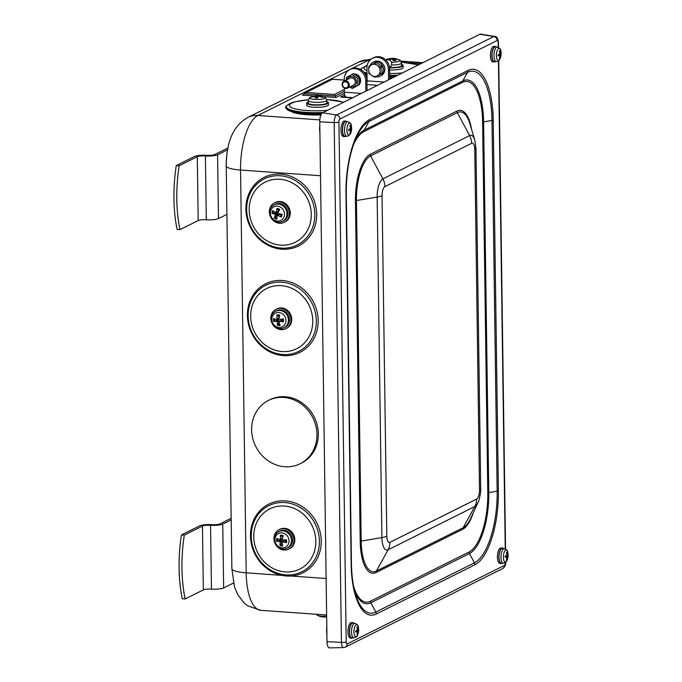 <?xml version="1.0" encoding="UTF-8"?>
<svg xmlns="http://www.w3.org/2000/svg" width="682" height="682" viewBox="0 0 682 682"><rect width="100%" height="100%" fill="white"/><g stroke="black" fill="none" stroke-linecap="round" stroke-linejoin="round"><path stroke-width="1.02" d="M279.424 539.453A3.495 3.154 63.5 0 0 279.492 540.536L276.653 541.337A15.507 3.794 -7.9 0 0 279.731 541.491L280.268 542.173A15.507 6.249 108.9 0 0 279.97 545.515L281.615 543.204A3.495 3.154 63.5 0 0 282.22 543.409M279.97 545.515A5.482 4.944 -116.5 0 0 282.715 545.898A15.507 4.91 -92.6 0 1 282.075 542.429L282.672 541.909A15.507 5.575 9.7 0 0 286.38 542.71L285.698 541.406A3.495 3.154 63.5 0 0 285.835 539.854M282.902 536.666A3.495 3.154 63.5 0 0 281.93 536.657L280.464 535.251A15.507 7.357 89.4 0 0 280.421 539.07L279.825 539.59A15.507 3.137 -166.8 0 1 276.798 538.448A5.482 4.944 -116.5 0 0 276.653 541.337M286.38 542.71A5.482 4.944 -116.5 0 0 286.517 539.812A15.507 1.355 176.2 0 1 282.757 539.999L282.22 539.326A15.507 3.811 -74.2 0 1 283.2 535.643A5.482 4.944 -116.5 0 0 280.464 535.251M282.339 532.94A7.655 6.905 63.5 0 1 287.906 544.961A7.655 6.905 63.5 0 1 275.69 543.247A7.655 6.905 63.5 0 1 282.339 532.94M282.493 538.2L279.825 539.59M282.075 542.429L284.496 540.656L285.698 541.406M278.324 531.926L279.253 531.363A9.318 8.406 63.5 0 1 288.23 531.866A9.318 8.406 63.5 0 1 292.535 540.604A9.318 8.406 63.5 0 1 287.548 547.978L286.542 548.388A9.224 8.329 -116.5 0 0 291.478 541.082A9.224 8.329 -116.5 0 0 283.405 530.911A9.224 8.329 -116.5 0 0 278.324 531.926C269.22 536.87 277.122 552.693 286.542 548.388M279.492 540.536L281.444 540.229L282.374 541.414L281.615 543.204M282.237 541.985L284.496 540.656M281.93 536.657L282.536 538.183L281.495 539.087M279.398 316.235A3.495 3.154 63.5 0 0 278.529 316.329L276.883 314.973A15.507 7.587 82.9 0 0 277.19 318.767L276.653 319.355A15.507 2.6 -172.4 0 1 273.576 318.571A5.482 4.944 -116.5 0 0 273.721 321.495A15.507 3.154 -13.3 0 0 276.747 321.273L277.344 321.895A15.507 6.667 102.8 0 0 277.395 325.314L278.853 322.936A3.495 3.154 63.5 0 0 279.432 323.063M276.338 319.278A3.495 3.154 63.5 0 0 276.5 320.489L273.721 321.495M277.395 325.314A5.482 4.944 -116.5 0 0 280.132 325.408A15.507 5.141 -98.7 0 1 279.143 321.947L279.688 321.367A15.507 5.038 3.9 0 0 283.439 321.802L282.706 320.685A3.495 3.154 63.5 0 0 282.663 318.98M283.439 321.802A5.482 4.944 -116.5 0 0 283.303 318.886A15.507 0.716 170.9 0 1 279.594 319.449L278.998 318.826A15.507 4.228 -80.1 0 1 279.629 315.058A5.482 4.944 -116.5 0 0 276.883 314.973M285.954 320.216A7.655 6.905 63.5 0 1 275.69 326.38A7.655 6.905 63.5 0 1 275.059 313.379A7.655 6.905 63.5 0 1 285.954 320.216M279.143 321.947L281.47 320.105L282.706 320.685M279.126 317.923L276.653 319.355M275.247 311.538L276.176 310.975A9.318 8.406 63.5 0 1 288.401 315.255A9.318 8.406 63.5 0 1 284.471 327.59L283.465 327.999A9.224 8.329 -116.5 0 0 288.401 319.764A9.224 8.329 -116.5 0 0 283.755 311.785A9.224 8.329 -116.5 0 0 275.247 311.538C266.142 316.474 274.045 332.305 283.465 327.999A9.224 8.329 -116.5 0 1 280.345 328.545M276.5 320.489L278.418 320.011L279.347 321.427M279.16 322.006L278.853 322.936M279.305 321.461L281.47 320.105M279.006 318.758L276.849 319.347M278.529 316.329L279.296 317.846M279.322 210.218A3.495 3.154 63.5 0 0 278.12 209.851L277.08 208.436A15.507 6.581 104.1 0 0 276.236 212.162L275.528 212.503A15.507 4.194 -153.5 0 1 272.74 210.567A5.482 4.944 -116.5 0 0 271.965 213.287A15.507 5.158 5.1 0 0 275.017 214.293L275.4 215.077A15.507 5.089 122.6 0 0 274.335 218.095L276.363 216.015A3.495 3.154 63.5 0 0 277.08 216.433M274.957 212.136A3.495 3.154 63.5 0 0 274.846 212.937L271.965 213.287M274.335 218.095A5.482 4.944 -116.5 0 0 276.969 219.144A15.507 4.143 -78.8 0 1 277.131 215.768L277.838 215.418A15.507 6.632 23.6 0 0 281.308 217.021L280.813 215.316A3.495 3.154 63.5 0 0 281.248 214.165M281.308 217.021A5.482 4.944 -116.5 0 0 282.084 214.293A15.507 2.719 -171.2 0 1 278.35 213.628L277.966 212.852A15.507 2.651 -61.2 0 1 279.714 209.493A5.482 4.944 -116.5 0 0 277.08 208.436M284.189 216.305A7.655 6.905 63.5 0 1 272.297 218.308A7.655 6.905 63.5 0 1 275.758 206.177A7.655 6.905 63.5 0 1 284.189 216.305M277.131 215.768L279.748 214.208L280.813 215.316M278.12 209.851L278.341 211.369L275.528 212.503M273.763 205.137L274.693 204.574A9.318 8.406 63.5 0 1 286.909 208.854A9.318 8.406 63.5 0 1 282.987 221.198L281.981 221.599A9.224 8.329 -116.5 0 0 286.585 216.356A9.224 8.329 -116.5 0 0 283.499 206.296A9.224 8.329 -116.5 0 0 273.763 205.137C264.659 210.082 272.553 225.913 281.981 221.599M274.846 212.937L276.815 213.04L277.48 214.404L276.363 216.015M278.52 214.813L279.748 214.208M278.341 211.369L277.114 211.966M284.778 466.744A35.396 31.943 -116.5 0 0 300.097 463.76A35.396 31.943 -116.5 0 0 312.876 417.819A35.396 31.943 -116.5 0 0 268.478 400.428A35.396 31.943 -116.5 0 0 252.724 438.245A35.396 31.943 -116.5 0 0 284.778 466.744M268.478 400.428L269.884 399.72A35.396 31.943 63.5 0 1 314.274 417.12A35.396 31.943 63.5 0 1 301.504 463.052L300.097 463.76M499.599 57.663L499.897 58.072A12.412 11.585 -122.2 0 0 500.358 55.592L500.545 55.012A12.412 2.992 3.8 0 0 501.057 54.424L499.096 54.381M501.057 54.424A3.76 1.424 94.1 0 0 501.04 53.264A12.412 2.02 174.7 0 1 500.528 53.725L500.324 53.332A12.412 11.551 -123.9 0 0 499.795 50.809L499.394 51.235M499.795 50.809A3.76 1.424 94.1 0 0 499.343 51.039A12.412 10.767 68.9 0 1 499.821 53.588L499.633 54.168A12.412 2.165 174.4 0 1 498.184 54.688A3.76 1.424 94.1 0 0 498.201 55.847A12.412 2.847 4.1 0 0 499.65 55.455L499.855 55.847A12.412 10.733 67.5 0 1 499.437 58.302A3.76 1.424 94.1 0 0 499.897 58.072M498.201 55.771L498.201 55.771A3.444 1.313 -85.9 0 1 498.175 55.336M498.798 60.391A6.019 2.285 -85.9 0 1 496.445 56.64A6.019 2.285 -85.9 0 1 497.86 49.334A6.019 2.285 -85.9 0 1 500.699 50.57L500.699 50.57C500.946 49.385 499.838 48.217 497.349 47.075A7.297 2.771 94.1 0 0 493.981 55.762A7.297 2.771 94.1 0 0 496.317 61.636L497.886 61.286L500.119 58.652A6.019 2.285 -85.9 0 1 498.798 60.391M499.71 55.447L498.235 55.199L499.855 55.847M500.528 53.725L499.795 53.307M496.317 61.636L494.373 61.576A7.374 2.796 -85.9 0 1 492.012 55.634A7.374 2.796 -85.9 0 1 495.422 46.862L497.349 47.075M350.113 132.299L350.42 132.7A12.412 11.585 -122.2 0 0 350.88 130.228L351.068 129.64A12.412 2.992 3.8 0 0 351.58 129.051L349.619 129.009M351.58 129.051A3.76 1.424 94.1 0 0 351.562 127.892A12.412 2.02 174.7 0 1 351.051 128.352L350.846 127.96A12.412 11.551 -123.9 0 0 350.318 125.437L349.917 125.863M350.318 125.437A3.76 1.424 94.1 0 0 349.857 125.667A12.412 10.767 68.9 0 1 350.343 128.216L350.156 128.796A12.412 2.165 174.4 0 1 348.707 129.316A3.76 1.424 94.1 0 0 348.715 130.484A12.412 2.847 4.1 0 0 350.173 130.083L350.377 130.475A12.412 10.733 67.5 0 1 349.96 132.93A3.76 1.424 94.1 0 0 350.42 132.7M348.715 130.398L348.715 130.398A3.444 1.313 -85.9 0 1 348.69 129.964M349.32 135.019A6.019 2.285 -85.9 0 1 346.968 131.268A6.019 2.285 -85.9 0 1 348.383 123.962A6.019 2.285 -85.9 0 1 351.213 125.207L351.213 125.207C351.469 124.013 350.352 122.845 347.871 121.703A7.297 2.771 94.1 0 0 344.504 130.39A7.297 2.771 94.1 0 0 346.831 136.264L348.408 135.914L350.642 133.28A6.019 2.285 -85.9 0 1 349.32 135.019M350.233 130.074L348.749 129.827L350.377 130.475M351.051 128.352L350.309 127.935M346.831 136.264L344.896 136.204A7.374 2.796 -85.9 0 1 342.535 130.262A7.374 2.796 -85.9 0 1 345.945 121.498L347.871 121.703M358.579 630.628A3.76 1.424 94.1 0 0 358.562 629.469A12.412 2.02 174.7 0 1 358.05 629.929L357.854 629.537A12.412 11.551 -123.9 0 0 357.325 627.014A3.76 1.424 94.1 0 0 356.865 627.244A12.412 10.767 68.9 0 1 357.342 629.793L357.163 630.373A12.412 2.165 174.4 0 1 355.706 630.893A3.76 1.424 94.1 0 0 355.723 632.061L355.723 632.061A12.412 2.847 4.1 0 0 357.18 631.66L357.377 632.052A12.412 10.733 67.5 0 1 356.967 634.507A3.76 1.424 94.1 0 0 357.419 634.277A12.412 11.585 -122.2 0 0 357.88 631.805L358.067 631.217A12.412 2.992 3.8 0 0 358.579 630.628L356.626 630.586M357.325 627.014L356.916 627.44M356.157 624.797A6.019 2.285 -85.9 0 1 358.221 626.784L358.221 626.784C358.476 625.59 357.359 624.422 354.879 623.28A7.297 2.771 94.1 0 0 354.222 623.416A7.297 2.771 94.1 0 0 351.511 631.217A7.297 2.771 94.1 0 0 353.839 637.841C356.456 637.065 357.726 636.067 357.641 634.857L357.641 634.857A6.019 2.285 -85.9 0 1 354.052 633.578A6.019 2.285 -85.9 0 1 356.157 624.797M358.05 629.929L357.317 629.512M355.757 631.43L357.377 632.052M353.839 637.841L351.895 637.781A7.374 2.796 -85.9 0 1 349.585 630.228A7.374 2.796 -85.9 0 1 352.944 623.075L354.879 623.28M506.513 559.3L506.82 559.717A12.412 11.713 -113.7 0 0 507.34 557.22L507.536 556.657A12.412 2.327 5.1 0 0 508.047 556.222L505.26 556.052L505.251 557.185M508.047 556.222A3.76 1.424 94.1 0 0 508.056 555.046A12.412 1.364 176 0 1 507.544 555.361L507.357 554.935A12.412 11.688 -115.7 0 0 506.888 552.386L506.496 552.804M506.888 552.386A3.76 1.424 94.1 0 0 506.428 552.548A12.412 10.886 75.3 0 1 506.854 555.114L506.658 555.677A12.412 1.509 175.7 0 1 505.2 556.043A3.76 1.424 94.1 0 0 505.192 557.22A12.412 2.182 5.4 0 0 506.641 556.972L506.828 557.399A12.412 10.869 73.9 0 1 506.359 559.879A3.76 1.424 94.1 0 0 506.82 559.717M505.669 562.028A6.019 2.285 -85.9 0 1 503.708 553.937A6.019 2.285 -85.9 0 1 507.698 552.147L507.698 552.147C507.954 550.962 506.837 549.794 504.356 548.652A7.297 2.771 94.1 0 0 500.989 556.913A7.297 2.771 94.1 0 0 503.316 563.213L504.492 563.034L507.127 560.229A6.019 2.285 -85.9 0 1 505.669 562.028M506.683 556.964L505.234 556.725L506.828 557.399M506.837 555.387L507.527 555.37L506.837 554.909M503.316 563.213L501.372 563.153A7.374 2.796 -85.9 0 1 499.019 556.785A7.374 2.796 -85.9 0 1 502.421 548.439L504.356 548.652M502.293 563.179A7.758 2.95 -85.9 0 1 501.304 563.537A7.758 2.95 -85.9 0 1 498.9 558.174A7.758 2.95 -85.9 0 1 500.443 549.632A7.758 2.95 -85.9 0 1 502.412 548.055A7.758 2.95 -85.9 0 1 503.342 548.541M501.304 563.537L499.872 563.434A7.758 2.95 -85.9 0 1 497.468 558.072A7.758 2.95 -85.9 0 1 499.011 549.53A7.758 2.95 -85.9 0 1 500.98 547.953L502.412 548.055M495.294 61.602A7.758 2.95 -85.9 0 1 494.305 61.96A7.758 2.95 -85.9 0 1 491.918 54.006A7.758 2.95 -85.9 0 1 495.405 46.478A7.758 2.95 -85.9 0 1 496.334 46.964M494.305 61.96L492.873 61.857A7.758 2.95 -85.9 0 1 490.486 53.904A7.758 2.95 -85.9 0 1 493.973 46.376L495.405 46.478M345.817 136.23A7.758 2.95 -85.9 0 1 344.828 136.588A7.758 2.95 -85.9 0 1 342.833 133.894A7.758 2.95 -85.9 0 1 342.91 125.522A7.758 2.95 -85.9 0 1 345.927 121.106A7.758 2.95 -85.9 0 1 346.857 121.592M344.828 136.588L343.396 136.485A7.758 2.95 -85.9 0 1 341.401 133.791A7.758 2.95 -85.9 0 1 341.477 125.42A7.758 2.95 -85.9 0 1 344.495 121.004L345.927 121.106M352.816 637.806A7.758 2.95 -85.9 0 1 351.827 638.164A7.758 2.95 -85.9 0 1 349.465 629.87A7.758 2.95 -85.9 0 1 352.935 622.683A7.758 2.95 -85.9 0 1 353.864 623.169M351.827 638.164L350.395 638.062A7.758 2.95 -85.9 0 1 348.033 629.767A7.758 2.95 -85.9 0 1 351.503 622.581L352.935 622.683M343.549 647.576L329.551 647.9A7.758 2.95 -85.9 0 1 327.01 641.651L319.756 121.831A7.758 2.95 -85.9 0 1 322.637 112.743L479.889 34.228A7.758 2.95 -85.9 0 1 480.648 34.1L494.459 36.41A6.445 2.447 94.1 0 0 493.828 36.513L336.576 115.028A6.445 2.447 94.1 0 0 334.18 122.572L341.435 642.384A6.445 2.447 94.1 0 0 343.549 647.576L345.373 647.116A3.879 3.504 -116.5 0 0 347.223 643.902A2.575 0.98 -85.9 0 1 346.2 641.873L338.937 122.061A2.575 0.98 -85.9 0 1 339.892 119.043L497.144 40.536A2.575 0.98 -85.9 0 1 498.175 42.557L498.244 47.305M326.294 616.767L326.661 616.733A5.482 1.108 179.2 0 1 326.32 616.758A15.507 6.36 89.5 0 1 325.34 616.997M316.15 614.26L317.565 615.386A7.655 1.552 -0.8 0 0 326.652 616.196M325.331 616.997A15.524 15.524 0 0 1 322.236 616.852A15.507 11.543 -85.2 0 1 321.077 616.605A5.482 1.108 179.2 0 1 320.122 616.392L321.12 616.613M389.234 59.948A15.507 11.603 -69.2 0 1 391.272 59.104L392.107 59.146A15.507 4.927 79.8 0 1 393.48 60.698A5.482 1.108 -0.8 0 0 396.072 60.366L395.577 60.545L396.072 60.366A15.507 9.642 -93.7 0 0 393.812 58.925L394.051 58.754A15.507 13.938 -52 0 1 397.521 59.3A5.482 1.108 -0.8 0 0 396.762 58.959A5.482 1.108 -0.8 0 0 396.063 58.797L395.475 59.198L396.063 58.797M391.528 65.046A9.224 1.867 -0.8 0 0 401.468 63.025C400.453 60.528 399.737 59.505 399.32 59.965L399.32 59.965A15.524 15.524 0 0 0 396.762 58.959L396.02 58.788A15.507 12.157 96 0 0 395.006 58.55A15.507 12.157 96 0 0 393.088 58.422L392.252 58.388A15.507 5.473 -89.8 0 0 391.758 58.345A15.507 5.473 -89.8 0 0 390.931 58.558L391.153 59.01L390.905 58.567A5.482 1.108 -0.8 0 0 390.496 58.601M391.161 59.138L391.153 59.01A4.706 0.955 179.2 0 0 390.701 59.044M399.32 59.965A7.655 1.552 179.2 0 1 391.417 62.181M385.662 59.863A15.524 15.524 0 0 1 388.919 58.72A15.507 9.096 74.1 0 1 390.547 58.601L390.309 58.771A15.507 14.484 106.1 0 0 387.453 59.692M390.547 58.601L390.343 59.436M393.719 60.579L394.051 58.754M401.468 63.025L401.587 65.498A9.318 1.893 179.2 0 1 389.533 67.484M401.536 64.364A10.869 2.199 179.2 0 1 403.139 65.489A10.869 2.199 179.2 0 1 397.427 67.518A10.869 2.199 179.2 0 1 389.567 67.816M403.139 65.489L403.173 67.62A10.869 2.199 179.2 0 1 397.453 69.641A10.869 2.199 179.2 0 1 389.644 69.948M392.841 77.688A27.945 5.669 179.2 0 1 389.754 77.705M367.044 74.764A27.945 5.669 179.2 0 1 365.765 74.116M367.24 65.14L361.085 68.746A31.926 6.47 -0.8 0 0 360.565 69.445M364.691 73.255A31.926 6.47 -0.8 0 0 367.027 73.937M389.729 76.137A31.926 6.47 -0.8 0 0 396.174 76.026M365.092 73.886A31.048 6.291 -0.8 0 0 367.035 74.491M389.737 76.819A31.048 6.291 -0.8 0 0 394.708 76.751M322.057 97.27L322.918 96.784A15.507 15.388 -160.8 0 0 319.193 95.923L318.716 95.787A15.507 5.047 -81.3 0 1 319.338 95.736A15.524 15.524 0 0 1 324.581 97.279L324.581 97.279A7.655 1.552 179.2 0 1 323.336 98.856A7.655 1.552 179.2 0 1 315.962 99.487A7.655 1.552 179.2 0 1 310.336 97.475L310.336 97.475C309.909 97.032 309.219 98.072 308.281 100.595A9.224 1.867 -0.8 0 0 315.689 102.343A9.224 1.867 -0.8 0 0 326.729 100.339C325.706 97.841 324.999 96.818 324.581 97.279M318.417 96.298A4.706 0.955 179.2 0 0 317.028 96.298L317.156 97.961M318.673 95.847A5.482 1.108 -0.8 0 0 317.028 95.847M318.639 96.298L318.682 95.804L317.028 95.838A15.507 0.921 84.8 0 0 316.874 95.668A15.507 0.921 84.8 0 0 316.798 95.727L316.073 95.838A15.507 14.441 -107.3 0 0 312.578 96.503L313.294 96.853M312.578 96.503A5.482 1.108 -0.8 0 0 311.989 97.108A15.507 14.842 7.6 0 1 315.681 96.23L316.167 96.375A15.507 5.592 88.3 0 0 314.956 97.969L314.956 97.969A5.482 1.108 -0.8 0 0 317.872 98.046L318.085 96.426L318.809 96.315A15.507 13.887 51.1 0 1 322.33 97.39A5.482 1.108 -0.8 0 0 322.918 96.784M315.681 96.23L316.32 97.952M319.202 96.392L318.716 95.787M326.729 100.339L326.849 102.811A9.318 1.893 179.2 0 1 317.565 104.849A9.318 1.893 179.2 0 1 308.221 103.076L308.281 100.595M326.789 101.678A10.869 2.199 179.2 0 1 328.4 102.811A10.869 2.199 179.2 0 1 328.144 103.289A10.869 2.199 179.2 0 1 316.38 105.164A10.869 2.199 179.2 0 1 306.67 103.11A10.869 2.199 179.2 0 1 308.247 101.942M328.4 102.811L328.434 104.934A10.869 2.199 179.2 0 1 328.178 105.42A10.869 2.199 179.2 0 1 316.405 107.296A10.869 2.199 179.2 0 1 306.704 105.241L306.67 103.11M320.958 114.926A27.945 5.669 179.2 0 1 291.026 111.43M308.417 99.7L293.84 102.044L289.85 103.502L286.346 106.06A31.926 6.47 -0.8 0 0 286.38 108.736A31.926 6.47 -0.8 0 0 321.921 113.323M286.38 108.736L287.25 109.555A31.048 6.291 -0.8 0 0 321.418 114.022M375.688 76.768A7.758 7.008 -116.5 0 0 377.342 76.913A7.758 7.008 -116.5 0 0 379.959 76.239A7.758 7.008 -116.5 0 0 382.764 66.171A7.758 7.008 -116.5 0 0 373.028 62.352A7.758 7.008 -116.5 0 0 369.917 65.719M373.028 62.352L374.222 61.755A7.758 7.008 63.5 0 1 383.957 65.574A7.758 7.008 63.5 0 1 381.153 75.642L379.959 76.239M386.012 60.204L386.421 59.999A3.879 3.504 63.5 0 1 391.289 65.591A3.879 3.504 63.5 0 1 389.891 66.947L389.482 67.151M377.342 75.813L374.708 77.254L371.613 75.404A6.206 5.601 -116.5 0 0 377.342 75.813A6.206 5.601 -116.5 0 0 380.13 70.749L380.394 74.159L377.342 75.813M368.936 73.341L368.672 69.931A6.206 5.601 -116.5 0 0 371.613 75.404L368.936 73.341M368.834 66.316L371.46 64.875A6.206 5.601 -116.5 0 0 368.672 69.931L368.834 66.316M377.189 65.284L380.292 67.134L380.13 70.749A6.206 5.601 -116.5 0 0 377.189 65.284A6.206 5.601 -116.5 0 0 371.46 64.875L374.512 63.213L377.189 65.284M374.512 63.213L376.097 62.429L381.877 66.342L380.292 67.134M381.877 66.342L381.971 73.366L380.394 74.159M381.971 73.366L374.708 77.254M350.582 86.571A5.277 4.765 -116.5 0 0 351.81 86.827A5.277 4.765 -116.5 0 0 356.584 82.582A5.277 4.765 -116.5 0 0 352.747 76.691A5.277 4.765 -116.5 0 0 347.121 79.624M347.428 88.149L353.472 85.131A3.879 3.504 -116.5 0 0 350.002 78.183L343.958 81.201A3.879 3.504 -116.5 0 0 345.748 88.472A3.879 3.504 -116.5 0 0 349.158 83.997A3.879 3.504 -116.5 0 0 343.958 81.201M352.262 88.464L359.491 84.594L359.388 77.569L353.608 73.656L352.065 74.423L357.837 78.345L357.939 85.369L352.262 88.464L349.73 86.998M346.226 80.075L346.379 77.526L352.065 74.423M359.388 77.569L357.837 78.345M359.491 84.594L357.939 85.369M355.654 74.815A6.129 5.533 63.5 0 1 358.033 76.461M359.576 79.308A6.129 5.533 63.5 0 1 359.636 82.317M354.308 74.031A6.129 5.533 63.5 0 1 359.849 77.441A6.129 5.533 63.5 0 1 359.542 83.971M345.356 81.763A3.12 2.813 63.5 0 1 347.914 86.529A3.12 2.813 63.5 0 1 342.927 86.171A3.12 2.813 63.5 0 1 345.356 81.763M326.9 633.936A9.318 3.538 -85.9 0 1 326.806 627.065M319.901 132.359A9.318 3.538 -85.9 0 1 319.807 125.488M366.942 82.675A3.103 1.176 -85.9 0 0 367.129 80.851L366.95 67.936A11.645 10.511 63.5 0 1 372.491 58.285L373.685 57.689A11.645 10.511 63.5 0 1 389.627 68.873L389.772 79.223M372.491 58.285A11.645 10.511 63.5 0 1 388.433 69.47L388.578 79.82M365.859 91.158L365.714 80.808A11.645 10.511 63.5 0 0 349.764 69.632A11.645 10.511 63.5 0 0 344.222 79.282L344.248 81.056M344.35 88.072L344.401 92.198A6.206 2.361 94.1 0 0 346.354 97.202L352.841 97.662M349.764 69.632L350.966 69.035A11.645 10.511 63.5 0 1 366.907 80.212L367.052 90.561M179.127 165.786A77.62 29.479 94.1 0 0 180.014 229.621L177.15 229.416A77.62 29.479 -85.9 0 1 176.263 165.581L179.127 165.786L197.286 156.724A6.206 1.262 179.2 0 1 205.41 155.931A9.318 1.893 -0.8 0 0 217.592 154.754L227.583 149.767M180.014 229.621L198.181 220.559A6.206 1.262 179.2 0 1 206.305 219.775A9.318 1.893 -0.8 0 0 218.487 218.59L226.91 214.387M176.263 165.581L194.421 156.519A9.318 1.893 179.2 0 1 206.603 155.334A6.206 1.262 -0.8 0 0 214.728 154.55L227.933 147.96M184.285 535.131A77.62 29.479 94.1 0 0 185.172 598.966L182.307 598.762A77.62 29.479 -85.9 0 1 181.421 534.927L184.285 535.131L202.443 526.061A6.206 1.262 179.2 0 1 210.567 525.276A9.318 1.893 -0.8 0 0 222.75 524.1L231.181 519.889M185.172 598.966L203.338 589.896A6.206 1.262 179.2 0 1 211.463 589.112A9.318 1.893 -0.8 0 0 223.645 587.935L233.474 583.025M181.421 534.927L199.579 525.856A9.318 1.893 179.2 0 1 211.761 524.68A6.206 1.262 -0.8 0 0 219.885 523.895L231.155 518.269M306.227 92.462L304.274 93.792L335.169 95.992L334.342 94.466L306.227 92.462L332.432 79.24L305.272 92.735M322.995 96.588L335.987 97.517L335.169 95.992L344.393 91.379M304.01 94.278L302.331 95.122L304.274 93.792M341.469 97.134L352.338 97.91M280.259 223.278A10.869 9.804 63.5 0 1 269.799 214.881A10.869 9.804 63.5 0 1 274.539 202.886A10.869 9.804 63.5 0 1 288.162 208.232A10.869 9.804 63.5 0 1 284.241 222.332A10.869 9.804 63.5 0 1 280.259 223.278M274.539 202.886L275.375 202.469A10.869 9.804 63.5 0 1 289.006 207.814A10.869 9.804 63.5 0 1 285.085 221.914L284.241 222.332M254.701 234.097A38.354 34.62 -116.5 0 0 314.82 226.612A38.354 34.62 -116.5 0 0 274.369 174.268A38.354 34.62 -116.5 0 0 254.701 234.097M285.008 329.048A10.869 9.804 63.5 0 1 271.913 322.995A10.869 9.804 63.5 0 1 276.022 309.287A10.869 9.804 63.5 0 1 289.654 314.624A10.869 9.804 63.5 0 1 285.732 328.733A10.869 9.804 63.5 0 1 285.008 329.048M276.022 309.287L276.858 308.869A10.869 9.804 63.5 0 1 290.489 314.206A10.869 9.804 63.5 0 1 286.568 328.315L285.732 328.733M265.451 349.252A38.354 34.62 -116.5 0 0 318.179 320.685A38.354 34.62 -116.5 0 0 264.727 284.224A38.354 34.62 -116.5 0 0 265.451 349.252M293.465 536.853A10.869 9.804 63.5 0 1 288.81 549.121A10.869 9.804 63.5 0 1 275.178 543.776A10.869 9.804 63.5 0 1 279.1 529.675A10.869 9.804 63.5 0 1 293.465 536.853M279.1 529.675L279.935 529.258A10.869 9.804 63.5 0 1 294.3 536.436A10.869 9.804 63.5 0 1 289.645 548.703L288.81 549.121M314.786 562.573A38.354 34.62 -116.5 0 0 289.066 501.364A38.354 34.62 -116.5 0 0 253.738 551.388A38.354 34.62 -116.5 0 0 314.786 562.573M277.48 541.235A4.706 4.245 63.5 0 1 277.565 538.763M282.536 545.106A4.706 4.245 63.5 0 1 280.259 544.73M285.937 539.846A4.706 4.245 63.5 0 1 285.801 542.403M280.677 535.958A4.706 4.245 63.5 0 1 283.021 536.248M280.268 542.173L282.374 541.414M279.731 541.491L281.444 540.229M277.173 315.664A4.706 4.245 63.5 0 1 279.501 315.698M274.531 321.307A4.706 4.245 63.5 0 1 274.377 318.801M279.884 324.641A4.706 4.245 63.5 0 1 277.608 324.513M282.732 318.971A4.706 4.245 63.5 0 1 282.851 321.572M276.747 321.273L278.418 320.011M277.344 321.895L279.458 321.094M277.131 209.127A4.706 4.245 63.5 0 1 279.424 210.022M272.8 213.364A4.706 4.245 63.5 0 1 273.405 211.062M276.977 218.317A4.706 4.245 63.5 0 1 274.778 217.388M281.487 214.199A4.706 4.245 63.5 0 1 280.788 216.552M275.017 214.293L276.815 213.04M275.4 215.077L277.48 214.404M500.81 53.52A3.444 1.313 -85.9 0 1 500.818 54.466M500.545 55.012L498.32 54.645M500.358 55.592L499.821 55.566M351.332 128.148A3.444 1.313 -85.9 0 1 351.332 129.094M351.068 129.64L348.843 129.273M350.88 130.228L350.343 130.194M355.723 631.975A3.444 1.313 -85.9 0 1 355.697 631.541M358.34 629.725A3.444 1.313 -85.9 0 1 358.34 630.671M357.88 631.805L357.351 631.771M358.067 631.217L355.851 630.85M507.826 555.233A3.444 1.313 -85.9 0 1 507.809 556.248M507.51 555.361L506.837 555.378M507.536 556.657L505.243 556.282M507.34 557.22L506.828 557.194M505.43 562.531A2.575 0.98 -85.9 0 1 504.475 565.395L347.223 643.902M498.431 60.954L505.243 548.882M345.979 193.611L351.162 564.329A63.136 23.972 94.1 0 0 376.336 614.005L474.936 564.773A63.136 23.972 94.1 0 0 498.389 490.818L493.214 120.109A63.136 23.972 94.1 0 0 468.031 70.434L369.439 119.657A63.136 23.972 94.1 0 0 345.979 193.611A3.879 0.784 179.2 0 0 346.286 193.304C346.251 171.497 349.627 152.845 356.396 137.346A61.192 23.239 -85.9 0 1 368.979 121.524A3.879 3.504 -116.5 0 0 369.439 119.657M381.894 537.595A15.524 5.899 94.1 0 0 388.092 549.811A15.524 14.015 -116.5 0 0 389.899 542.343A7.758 2.95 -85.9 0 1 386.805 536.24A15.524 3.146 179.2 0 1 381.894 537.595L377.146 197.064A15.524 3.146 179.2 0 0 382.048 195.708A7.758 2.95 -85.9 0 1 384.938 186.612A15.524 14.015 -116.5 0 0 382.909 178.88A15.524 5.899 94.1 0 0 377.146 197.064L356.43 200.542A3.103 0.631 -0.8 0 0 355.45 200.815L360.207 541.346A3.103 0.631 179.2 0 1 361.187 541.073L381.894 537.595M386.805 536.24L382.048 195.708M384.938 186.612L471.663 143.314A15.524 14.015 -116.5 0 0 469.634 135.582L382.909 178.88L370.582 155.931A3.103 2.805 63.5 0 1 370.173 154.379A39.641 15.055 94.1 0 0 355.45 200.815M471.663 143.314A7.758 2.95 -85.9 0 1 474.757 149.426A15.524 3.146 -0.8 0 0 475.951 148.19M474.757 149.426L479.506 489.957A15.524 3.146 -0.8 0 0 480.708 488.713L475.951 148.182L474.8 140.185A15.524 5.899 94.1 0 0 469.634 135.582L457.307 112.632A3.103 2.805 63.5 0 1 456.897 111.081L370.173 154.379M479.506 489.957A7.758 2.95 -85.9 0 1 476.624 499.045A15.524 14.015 63.5 0 1 474.817 506.513A15.524 5.899 94.1 0 0 478.005 502.498L470.938 517.894A38.09 14.467 -85.9 0 1 463.104 527.749L474.817 506.513L388.092 549.811L376.379 571.047A38.09 14.467 -85.9 0 1 361.187 541.073L356.43 200.542A38.09 14.467 -85.9 0 1 370.582 155.931L457.307 112.632A38.09 14.467 -85.9 0 1 469.983 123.936L474.8 140.185M476.624 499.045L389.899 542.343M462.737 529.241A3.103 2.805 -116.5 0 1 463.104 527.749L376.379 571.047A3.103 2.805 -116.5 0 0 376.012 572.539L462.737 529.241A39.641 15.055 94.1 0 0 473.265 512.813M471.577 129.307A39.641 15.055 94.1 0 0 456.897 111.081M360.207 541.346A39.641 15.055 94.1 0 0 376.012 572.539M353.421 144.831A50.511 19.181 -85.9 0 1 363.881 131.617L462.473 82.386A50.511 19.181 -85.9 0 1 482.617 122.129L487.801 492.839A50.511 19.181 -85.9 0 1 469.037 552.002L370.437 601.234A50.511 19.181 -85.9 0 1 353.566 586.068M370.437 601.234A3.103 2.805 -116.5 0 0 370.838 602.777L469.438 553.554A3.103 2.805 63.5 0 1 469.037 552.002M498.389 490.818A3.879 0.784 -0.8 0 1 497.161 491.159L488.781 492.566L483.598 121.856A52.062 19.769 94.1 0 0 462.839 80.894L364.239 130.117L368.979 121.524L467.579 72.301A61.192 23.239 -85.9 0 1 491.986 120.45L497.161 491.159A61.192 23.239 -85.9 0 1 474.433 562.846L469.438 553.554A52.062 19.769 94.1 0 0 488.781 492.566A3.103 0.631 -0.8 0 0 487.801 492.839M493.214 120.109A3.879 0.784 -0.8 0 1 491.986 120.45L483.598 121.856A3.103 0.631 -0.8 0 0 482.617 122.129M468.031 70.434A3.879 3.504 -116.5 0 1 467.579 72.301L462.839 80.894A3.103 2.805 -116.5 0 0 462.473 82.386M354.955 140.705A52.062 19.769 94.1 0 1 364.239 130.117A3.103 2.805 -116.5 0 0 363.881 131.617M354.504 590.365A52.062 19.769 94.1 0 0 370.838 602.777L375.833 612.069A3.879 3.504 63.5 0 1 376.336 614.005M474.936 564.773A3.879 3.504 63.5 0 0 474.433 562.846L375.833 612.069A61.192 23.239 -85.9 0 1 355.458 593.894C352.986 585.471 351.648 575.514 351.46 564.014A3.879 0.784 -0.8 0 0 351.426 563.92M351.162 564.329A3.879 0.784 -0.8 0 0 351.46 564.014L346.286 193.304A3.879 0.784 179.2 0 0 346.251 193.211M346.2 641.873A3.879 0.784 179.2 0 1 341.435 642.384L327.01 641.651M338.937 122.061A3.879 0.784 179.2 0 1 334.18 122.572L319.756 121.831M339.892 119.043A3.879 3.504 -116.5 0 0 336.576 115.028L322.637 112.743M497.144 40.536A3.879 3.504 -116.5 0 0 493.828 36.513L479.889 34.228M498.175 42.557A3.879 0.784 -0.8 0 0 498.474 42.25L498.551 47.45M504.475 565.395A3.879 3.504 63.5 0 1 502.625 568.609L345.373 647.116M393.088 58.422L393.224 60.34M392.252 58.388L392.193 59.215M367.163 65.515A28.209 5.72 -0.8 0 0 366.984 70.63M389.695 73.503A28.209 5.72 -0.8 0 0 402.244 72.991M418.066 65.097A28.209 5.72 -0.8 0 0 401.331 62.233M361.707 68.132A31.278 6.343 -0.8 0 0 361.085 69.752M363.659 71.942A31.278 6.343 -0.8 0 0 367.018 73.085M389.72 75.378A31.278 6.343 -0.8 0 0 397.845 75.191M318.707 95.83L318.673 96.298M316.798 95.727L317.028 97.961M308.392 99.802A28.209 5.72 -0.8 0 0 290.813 107.262A28.209 5.72 -0.8 0 0 327.505 110.305M343.319 102.411A28.209 5.72 -0.8 0 0 326.593 99.546M286.96 105.446A31.278 6.343 -0.8 0 0 287.915 108.745A31.278 6.343 -0.8 0 0 323.106 112.504M367.129 80.851L384.077 82.062M361.358 93.408L344.401 92.198M377.564 85.318L366.967 84.559M366.907 80.212L365.714 80.808M388.433 69.47L389.627 68.873M218.487 218.59L217.592 154.754M198.181 220.559L197.286 156.724M206.305 219.775L205.41 155.931M223.645 587.935L222.75 524.1M203.338 589.896L202.443 526.061M211.463 589.112L210.567 525.276M231.863 568.583A23.282 4.723 -0.8 0 0 231.863 568.669A23.282 4.723 -0.8 0 0 246.176 572.82L240.55 170.04A23.282 4.723 179.2 0 1 226.236 165.888A23.282 4.723 179.2 0 1 226.236 165.803A31.926 12.123 -85.9 0 1 227.839 148.463M371.23 59.044L358.979 61.926L247.771 117.457C229.945 127.747 226.526 147.687 226.236 165.888L231.863 568.669L234.463 586.733L237.788 594.755L244.182 603.024L247.881 605.923L260.797 610.322A46.572 17.689 -85.9 0 1 246.176 572.82L281.854 575.369M247.771 117.457A23.282 21.014 63.5 0 1 257.847 115.488L369.064 59.965A46.572 17.689 -85.9 0 1 370.897 59.291M320.506 175.743L240.55 170.04A46.572 17.689 -85.9 0 1 257.847 115.488L319.815 119.904M302.331 95.122L314.428 95.983M332.611 79.282L344.24 80.118M344.367 89.461L334.342 94.466M335.987 97.517L344.461 93.289M344.751 95.003L340.591 97.074M343.242 97.228L345.211 96.239M345.825 97.407L346.268 97.185M420.939 63.665L409.123 62.821M370.045 60.033L369.064 59.965A23.282 21.014 63.5 0 0 358.979 61.926M326.132 578.524L290.907 576.009M300.711 238.7A33.64 30.366 -116.5 0 0 290.191 181.898A33.64 30.366 -116.5 0 0 249.782 215.981A33.64 30.366 -116.5 0 0 300.711 238.7M303.243 241.036A36.93 33.333 -116.5 0 0 306.363 190.321A36.93 33.333 -116.5 0 0 258.265 182.827A36.93 33.333 -116.5 0 0 255.136 233.542A36.93 33.333 -116.5 0 0 303.243 241.036M308.784 337.053A33.64 30.366 -116.5 0 0 281.342 285.656A33.64 30.366 -116.5 0 0 255.008 333.055A33.64 30.366 -116.5 0 0 308.784 337.053M311.955 338.596A36.93 33.333 -116.5 0 0 298.929 288.281A36.93 33.333 -116.5 0 0 252.519 298.051A36.93 33.333 -116.5 0 0 265.545 348.374A36.93 33.333 -116.5 0 0 311.955 338.596M302.68 513.648A33.64 30.366 -116.5 0 0 253.875 533.315A33.64 30.366 -116.5 0 0 297.821 569.982A33.64 30.366 -116.5 0 0 302.68 513.648M304.956 510.903A36.93 33.333 -116.5 0 0 257.464 515.473A36.93 33.333 -116.5 0 0 265.673 566.529A36.93 33.333 -116.5 0 0 313.174 561.959A36.93 33.333 -116.5 0 0 304.956 510.903M280.072 539.598L282.041 539.078M277.301 215.452L278.921 214.174M275.886 212.562L277.881 212.034M498.261 55.805L498.244 54.662M500.119 58.652A12.421 12.421 0 0 0 500.699 50.57M348.783 130.433L348.766 129.29M350.642 133.28A12.421 12.421 0 0 0 351.213 125.207M355.782 632.009L355.765 630.867M357.641 634.857A12.421 12.421 0 0 0 358.221 626.784M357.24 631.651L355.757 631.404M507.127 560.229A12.421 12.421 0 0 0 507.698 552.147M480.708 488.713C481.313 489.565 479.207 501.611 478.005 502.498M494.459 36.41C496.445 36.078 497.783 38.022 498.474 42.25M498.73 60.707L505.55 549.027M505.729 562.07C506.035 564.415 504.995 566.597 502.625 568.609M317.565 615.386A15.524 15.524 0 0 0 320.122 616.392M395.824 60.289L393.352 60.604M390.445 58.592L390.939 58.558M395.006 58.55A15.524 15.524 0 0 0 391.749 58.345M390.658 58.635L390.726 59.291M393.702 58.831L393.565 60.587M418.552 64.85L401.297 62.13M317.889 97.952L315.084 97.876M316.866 95.668A15.524 15.524 0 0 0 310.336 97.475M316.201 96.315L316.371 97.952M343.813 102.164L326.559 99.444M344.24 80.075L332.432 79.24M352.406 97.876L341.043 97.066M422.925 62.667L400.735 61.082M326.635 615.011L260.797 610.322"/></g></svg>
